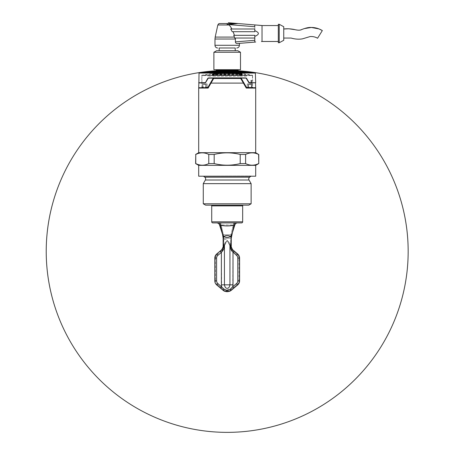 <?xml version="1.0" encoding="UTF-8"?>
<svg xmlns="http://www.w3.org/2000/svg" width="455" height="455" viewBox="0 0 455 455"><rect width="100%" height="100%" fill="white"/><g stroke="black" fill="none" stroke-linecap="round" stroke-linejoin="round"><path stroke-width="0.34" stroke-dasharray="2.27 1.71" d="M210.995 205.165L243.391 205.165L210.995 205.165M248.731 205.165L205.66 205.165M251.12 203.789L203.271 203.789M203.271 183.644L251.12 183.644M203.482 176.21L250.904 176.21M251.217 175.977L198.693 176.21L251.217 175.977M198.693 165.353L255.699 165.353M258.776 163.578L258.616 163.578C254.282 165.728 249.943 165.728 245.609 163.578L240.206 163.578C231.532 165.728 222.859 165.728 214.18 163.578L208.782 163.578C204.443 165.728 200.103 165.728 195.769 163.578L195.616 163.578M195.769 163.578L195.769 154.461C200.103 152.311 204.443 152.311 208.782 154.461L208.782 163.578M208.782 154.461L214.18 154.461C222.859 152.311 231.532 152.311 240.206 154.461L240.206 163.578M214.18 163.578L214.18 154.461M240.206 154.461L245.609 154.461C249.943 152.311 254.282 152.311 258.616 154.461L258.616 163.578M245.609 163.578L245.609 154.461M255.699 152.687L198.693 152.687M198.693 88.077L208.117 88.077M210.995 83.1L213.657 78.487L240.729 78.487L243.391 83.1L210.995 83.1L208.123 88.077L213.657 78.487L240.729 78.487L246.269 88.077L255.699 88.077M245.353 86.501L244.142 84.397M247.224 88.077L246.274 88.077L247.224 88.077M247.213 88.077L251.353 88.077L247.213 88.077L247.213 83.913L251.814 83.913L247.224 83.913L251.814 83.913L251.808 80.296L250.927 80.296L250.927 83.913L250.927 80.296L251.814 80.296L251.808 83.913L247.213 83.913L247.219 87.718M209.869 85.057L211.541 82.15M207.167 87.718L207.167 83.913L207.167 88.077L203.032 88.077L207.173 88.077L207.173 83.913L201.946 83.913L207.173 83.913L207.173 88.077M215.033 76.104L207.884 76.104A0.904 0.694 90 0 1 208.441 75.473L207.861 75.593L207.884 76.104M215.027 76.104L207.855 76.104M246.53 76.104L239.358 76.104L246.53 76.104L246.53 75.593L201.946 75.593L201.946 83.913M246.502 76.104A0.904 0.694 -90 0 0 245.95 75.473L252.44 75.593L252.44 80.296L251.814 80.296L252.44 80.296M239.432 76.235L214.959 76.235M246.269 88.077L245.854 87.36M244.517 85.051L242.845 82.15M240.729 78.487L213.657 78.487M213.099 73.778L212.752 74.142L241.497 74.142L241.497 75.234L227.193 75.234L241.497 75.234L241.531 74.142L212.889 74.142L212.889 75.234L227.193 75.234L212.889 75.234L219.93 73.602L212.86 75.172L213.099 73.778L214.919 73.602L239.466 73.602L214.919 73.602L241.286 73.778L213.076 73.778L212.889 75.234L212.86 74.142L218.372 73.602L214.914 73.602L219.93 73.602L214.527 73.602L219.93 73.602L212.86 74.142M241.531 74.142L234.456 73.602L241.633 74.142L241.497 75.234L234.456 73.602L241.497 75.234L241.286 73.778M236.014 73.602L241.309 73.778L236.014 73.602M234.456 73.602L239.865 73.602L234.456 73.602M227.193 73.602L239.319 73.602L227.193 73.602M227.193 71.884L215.431 71.884L227.193 71.884M227.193 73.238L215.067 73.238L227.193 73.238M214.527 73.238L219.031 73.238L214.527 73.238L201.77 75.257L252.622 75.257L239.865 73.238L235.354 73.238L239.865 73.238M247.059 71.958L203.641 71.958L205.592 73.079C206.957 72.595 207.56 72.146 207.412 71.725L214.606 71.725L213.116 73.079L212.297 72.686L212.149 72.14L212.297 72.686L212.149 72.14L203.954 72.14L212.331 72.026L212.331 74.466A0.54 0.347 90 0 1 212.041 75.001A0.54 0.347 90 0 0 212.331 74.466L242.054 74.466L242.054 72.026L212.331 72.026L242.054 72.026L242.054 74.466A0.54 0.347 -90 0 0 242.344 75.001L235.32 73.238L242.356 74.813A0.54 0.381 -77.4 0 0 242.418 74.819A0.54 0.381 -77.4 0 1 242.356 74.813L235.32 73.238L237.43 73.238L242.094 74.279L242.236 72.14L250.432 72.14L248.794 73.079L241.269 73.079L248.794 73.079L246.974 71.725L239.779 71.725L241.269 73.079L242.094 72.686L242.094 74.279L237.43 73.238L240.291 73.238L214.095 73.238L219.031 73.238L211.967 74.819L219.065 73.238L214.095 73.238L240.291 73.238L235.354 73.238L242.344 75.001L211.967 74.819A0.54 0.381 -102.6 0 0 212.297 74.279L212.297 74.279A0.54 0.381 -102.6 0 1 211.967 74.819L242.344 75.001A0.54 0.347 -90 0 1 242.054 74.466L242.094 74.279A0.54 0.381 -77.4 0 0 242.356 74.808A0.54 0.381 -77.4 0 1 242.094 74.279L212.331 74.466L212.331 72.026L212.297 72.686L213.116 73.079L214.823 71.617L239.569 71.617L241.269 73.079L242.094 72.686L242.054 72.026L250.432 72.14A0.364 0.364 0 0 1 250.745 71.958M235.986 73.238L235.178 73.238L236.401 73.238L235.519 73.238L235.986 73.238L235.986 72.874L235.519 72.874L236.407 72.874L235.178 72.874L235.986 72.874M233.04 73.238L235.207 73.238L232.92 73.238L232.92 72.874L235.207 72.874L233.04 72.874M230.389 73.238L232.414 73.238L229.877 73.238L230.389 73.238L230.389 72.874L229.877 72.874L232.414 72.874L230.389 72.874M227.312 73.238L229.456 73.238L227.295 73.238L227.312 72.874L229.456 72.874L227.312 72.874L227.295 73.238M225.816 73.238L226.607 73.238L225.816 73.238L225.816 72.874L226.607 72.874L225.816 72.874M225.094 73.238L222.905 73.238L225.424 73.238L225.094 73.238L225.424 72.874L222.905 72.874L225.094 72.874M222.233 73.238L220.271 73.238L222.984 73.238L222.233 73.238L222.233 72.874L220.271 72.874L221.352 72.874L221.352 73.238M219.071 73.238L219.901 73.238L219.071 73.238L219.071 72.874L219.901 72.874L219.071 72.874M203.641 71.958L250.796 71.964M214.197 70.883L240.189 70.883M242.094 72.686L242.236 72.14L242.094 72.686M253.162 87.718L252.622 87.172L252.019 87.172L252.428 87.713L251.911 87.314A0.54 0.529 -90 0 0 252.423 87.718L249.095 87.718A0.54 0.461 -90 0 1 248.64 87.172L248.64 83.913L248.64 87.172L248.993 87.713L248.549 87.314L247.884 84.42A0.364 0.307 90 0 1 248.151 83.965L252.019 83.913L248.151 83.965A0.364 0.307 90 0 0 247.884 84.42L248.549 87.314A0.54 0.461 90 0 0 248.987 87.718L252.548 87.718A0.54 0.529 90 0 1 252.019 87.172L252.019 83.913L252.019 87.172L252.622 87.172L252.622 75.257L201.77 75.257L201.77 87.172L202.367 87.172L202.367 83.913L205.751 83.913L202.367 83.913L202.367 87.172L201.957 87.713L202.475 87.314L203.243 84.42A0.364 0.353 90 0 0 202.93 83.965L202.367 83.913L202.93 83.965A0.364 0.353 90 0 1 203.243 84.42L202.475 87.314A0.54 0.529 90 0 1 201.963 87.718L201.838 87.718A0.54 0.529 -90 0 0 202.367 87.172L201.224 87.718M255.682 87.718L246.667 87.718L240.923 77.76L241.127 78.124L213.258 78.124L213.469 77.76L207.719 87.718L205.29 87.718A0.54 0.461 90 0 0 205.751 87.172L205.751 83.913L205.751 87.172L205.398 87.718A0.54 0.461 -90 0 0 205.842 87.314L206.502 84.42L205.842 87.314L202.475 87.314L205.842 87.314L205.393 87.713M251.911 87.314L251.149 84.42A0.364 0.353 -90 0 1 251.456 83.965L252.019 83.913L251.456 83.965A0.364 0.353 -90 0 0 251.149 84.42L251.911 87.314L248.549 87.314L251.911 87.314M209.385 84.835L211.234 81.627M243.158 81.644L246.354 87.172L248.64 87.172L246.354 87.172M205.751 83.913L206.234 83.965A0.364 0.307 -90 0 1 206.502 84.42A0.364 0.307 -90 0 0 206.234 83.965L205.751 83.913M205.29 87.718L198.704 87.718M208.037 87.172L205.751 87.172L208.037 87.172L207.719 87.718L213.469 77.76L213.258 78.124L245.882 78.124L246.508 78.209L249.283 82.73L255.693 82.73M240.923 77.76L241.127 78.124L240.923 77.76L213.469 77.76L240.923 77.76M246.667 87.718L241.127 78.124L245.854 78.124L208.413 77.936L207.878 78.209L208.504 78.124L205.501 82.736L207.878 78.209M246.508 78.209L245.859 78.124L246.382 78.305L249.01 82.736L246.218 78.305M198.869 82.918L205.501 82.736M205.25 82.918L208.168 78.305M198.698 82.73L205.239 82.639M248.885 82.736L255.517 82.918M227.153 78.124L224.281 78.124M254.891 72.55L199.495 72.55M227.193 70.883L215.795 70.883L227.193 70.883M227.193 69.706L238.05 69.706L227.193 69.706M240.496 69.706L213.89 69.706M213.89 52.274L240.496 52.274M216.608 50.704L237.783 50.704M235.212 50.704L219.179 50.704L235.212 50.704M219.179 47.991L235.212 47.991L219.179 47.991M254.794 40.302L235.406 41.888L235.326 38.038L234.672 38.038L233.745 35.325L254.794 35.325L254.794 42.11L254.794 38.038L235.326 38.038M254.794 36.337C259.549 34.455 259.549 32.572 254.794 30.69L254.794 31.702L232.198 31.702L233.074 31.702L234.467 35.325L254.794 35.325L254.794 42.11L237.066 43.561L255.693 42.036M254.794 30.69L254.794 31.702L232.198 31.702L230.713 28.989L254.794 28.989L254.794 30.69L254.794 24.917L238.232 23.563L254.794 24.917L254.794 26.726L228.239 24.553L227.193 24.598L228.973 24.985L217.831 24.985M229.252 25.218L230.059 26.089M230.628 26.879L231.021 27.499M231.305 27.994L231.834 28.989L254.794 28.989L231.834 28.989M234.467 35.325L254.794 35.325L254.794 38.038M262.029 41.479L262.029 25.554M254.794 25.008L254.794 26.555M235.201 23.774L219.6 23.563M233.074 31.702L254.794 31.702L254.794 26.726M228.239 24.553L233.364 24.064M278.318 41.479L278.318 25.554L278.318 41.479M278.318 42.742L278.318 24.286M279.222 24.286L279.222 42.742M283.749 26.726L283.749 40.302M283.749 38.066L283.749 29.012L283.749 38.066M322.333 30.576L318.011 37.526M227.193 72.874L229.906 72.874L227.193 72.874M235.804 72.874L235.804 73.238M235.519 73.238L235.519 72.874M236.401 73.238L236.407 72.874L236.401 73.238M235.178 73.238L235.178 72.874M233.159 72.874L233.159 73.238M232.943 73.238L232.943 72.874L232.92 73.238M232.983 73.238L232.983 72.874M233.119 73.238L233.119 72.874M234.422 72.874L234.422 73.238L233.347 73.238L233.352 72.874L234.78 72.874L233.256 72.874L233.347 73.238L233.443 72.874M234.28 73.238L234.28 72.874M233.779 73.238L233.779 72.874M234.086 73.238L234.086 72.874M235.207 73.238L235.207 72.874M233.972 73.238L233.972 72.874M233.688 73.238L233.688 72.874M233.409 73.238L233.409 72.874M233.443 73.238L234.422 73.238M233.313 73.238L233.313 72.874M234.78 73.238L234.78 72.874M233.802 73.238L233.802 72.874M233.62 73.238L233.62 72.874M233.472 73.238L233.472 72.874M233.279 73.238L233.279 72.874M233.256 73.238L233.256 72.874M230.293 72.874L230.293 73.238M230.264 73.238L230.264 72.874L231.72 72.874L230.23 72.874L230.264 73.238L230.219 72.874L230.219 73.238L230.327 72.874L230.315 73.238L231.72 73.238L230.264 73.238M230.048 73.238L230.048 72.874M229.946 73.238L229.946 72.874M229.877 73.238L229.877 72.874L229.889 73.238M229.997 73.238L229.997 72.874M230.173 73.238L230.173 72.874L230.173 73.238M230.435 73.238L230.435 72.874M231.749 73.238L231.749 72.874M232.414 73.238L232.414 72.874M231.1 73.238L231.1 72.874M230.81 73.238L230.81 72.874M230.548 73.238L230.531 72.874M230.19 73.238L230.19 72.874M230.964 72.874L232.005 72.874L230.765 72.874L230.964 73.238L232.005 73.238L232.005 72.874M232.005 73.238L230.964 73.238M231.805 73.238L231.805 72.874M230.782 73.238L230.782 72.874L230.765 73.238M230.645 73.238L230.645 72.874M230.52 73.238L230.52 72.874M230.611 73.238L230.611 72.874M230.361 73.238L230.361 72.874M230.23 73.238L230.23 72.874M230.463 73.238L230.463 72.874M231.504 73.238L231.504 72.874M231.72 73.238L231.72 72.874M230.679 73.238L230.679 72.874M230.497 73.238L230.497 72.874M229.456 72.874L229.456 73.238M228.2 73.238L228.2 72.874M228.029 73.238L228.029 72.874M228.364 73.238L228.364 72.874M228.535 73.238L228.535 72.874M229.439 73.238L229.439 72.874M225.794 72.874L225.794 73.238M226.607 73.238L226.607 72.874M226.584 73.238L226.584 72.874M224.85 72.874L224.85 73.238M225.424 73.238L225.424 72.874M224.901 73.238L224.901 72.874M222.905 73.238L222.905 72.874M222.973 73.238L222.973 72.874L222.984 73.238M224.639 73.238L224.639 72.874M224.781 73.238L224.781 72.874M223.337 73.238L223.337 72.874M223.405 73.238L223.405 72.874M221.335 73.238L221.335 72.874L222.233 72.874M222.671 73.238L222.671 72.874M222.006 73.238L222.006 72.874M220.738 73.238L220.738 72.874L220.726 73.238M220.499 73.238L220.499 72.874M220.345 73.238L220.345 72.874M220.271 73.238L220.271 72.874L220.283 73.238M220.368 73.238L220.368 72.874M220.482 73.238L220.482 72.874M220.976 73.238L220.976 72.874L220.982 73.238M222.108 72.874L220.59 72.874L222.108 72.874L222.108 73.238L220.59 73.238L221.102 73.238L221.102 72.874M221.102 73.238L222.108 73.238M220.925 73.238L220.925 72.874M221.79 73.238L221.79 72.874M220.789 73.238L220.789 72.874L220.777 73.238M220.652 73.238L220.652 72.874M220.59 73.238L220.59 72.874L220.601 73.238M220.664 73.238L220.664 72.874M219.555 72.874L219.555 73.238M219.253 73.238L219.253 72.874M219.901 73.238L219.901 72.874M218.679 73.238L218.679 72.874M218.667 73.238L218.667 72.874M241.582 222.905L212.809 222.905M218.281 222.905L220.652 222.905L221.13 224.941L220.652 222.905L237.493 222.905L233.733 222.905L234.672 222.905L233.733 222.905L233.261 224.941L221.13 224.941C219.225 224.571 218.997 224.662 220.442 225.219C220.243 223.797 219.714 223.024 218.855 222.905L235.428 222.905M236.281 222.905L233.25 222.905M231.419 222.905L237.487 222.905M216.899 222.905L219.702 222.905M235.531 222.905L234.689 222.905L235.531 222.905C234.672 223.024 234.143 223.797 233.944 225.219C235.389 224.662 235.161 224.571 233.261 224.941C235.161 224.571 235.389 224.662 233.944 225.219C229.445 226.175 224.941 226.175 220.442 225.219L219.481 224.781L219.731 225.561M231.009 234.746L223.377 234.746L223.837 238.289L230.548 238.289L223.837 238.289L223.365 234.734L231.026 234.734L230.617 238.301C231.015 238.864 231.237 238.841 231.265 238.232C231.237 238.835 231.021 238.858 230.617 238.301L231.009 234.746L233.261 224.941L231.009 234.746M233.733 222.905L233.432 222.905L233.733 222.905L233.261 224.941L221.13 224.941C219.225 224.571 218.997 224.662 220.442 225.219L222.649 234.501L223.121 238.232C223.132 238.835 223.348 238.858 223.775 238.301L223.365 234.734L222.558 234.382L223.365 234.734L223.775 238.301C223.342 238.858 223.126 238.835 223.121 238.232L222.649 234.501L223.814 236.475C226.067 235.275 228.319 235.275 230.571 236.475L231.828 234.382L231.026 234.734L231.84 234.353L231.265 238.192M217.149 284.421L223.655 289.846L217.149 284.421C216.062 283.465 215.499 282.259 215.46 280.815C215.499 282.259 216.062 283.465 217.149 284.421L216.739 284.972C215.477 283.869 214.828 282.487 214.8 280.815L216.608 280.815A3.617 3.617 0 0 0 217.899 283.584L224.173 289.255L226.653 290.222L230.219 289.255L232.732 286.735L233.005 252.4L231.851 251.046L232.556 249.664C231.595 248.646 230.725 247.025 229.946 244.801L231.265 246.889L230.617 244.159L229.991 245.029L227.193 240.439L224.491 245.672L227.193 240.439L224.395 245.029L224.707 245.2L224.395 245.029L224.099 245.518L224.395 245.029L223.775 244.159L224.395 245.029L227.193 240.439L223.775 244.159L223.121 246.889L223.775 244.159L227.193 240.439L230.617 244.159L231.265 246.889L231.265 238.232L230.571 236.475C228.319 237.709 226.067 237.709 223.814 236.475L223.206 237.567M237.237 254.493L237.652 253.935L233.631 250.563L237.652 253.935C238.909 255.039 239.557 256.427 239.592 258.099L239.592 280.815L239.592 258.099L238.926 258.099C238.892 256.648 238.329 255.448 237.237 254.493L232.084 250.193C230.89 248.851 230.156 247.344 229.894 245.672L227.193 240.439L229.894 245.672C230.156 247.344 230.89 248.851 232.084 250.193L237.237 254.493C238.329 255.448 238.892 256.648 238.926 258.099L239.592 258.099L239.25 256.211M231.265 246.889C231.885 248.987 232.312 249.909 232.556 249.664L232.528 249.636C231.521 248.441 230.776 247.071 230.293 245.518L227.193 240.439L230.617 244.159L230.753 239.37L230.617 244.159L229.991 245.029L230.293 245.518C230.776 247.076 231.521 248.447 232.528 249.636L232.539 249.647M230.219 289.255L231.18 290.404L230.736 289.846L227.693 290.95L230.736 289.846L237.237 284.421C238.329 283.465 238.892 282.259 238.926 280.815C238.892 282.259 238.329 283.465 237.237 284.421L237.652 284.972A5.432 5.432 0 0 0 239.592 280.815C239.557 282.487 238.909 283.869 237.652 284.972C238.909 283.869 239.557 282.487 239.592 280.815L239.592 258.099C239.557 256.427 238.909 255.039 237.652 253.935L234.166 251.012L233.005 252.4L236.486 255.323A3.617 3.617 0 0 1 237.783 258.099L239.592 258.099L239.575 257.712M226.653 290.222L226.698 291.672L223.206 290.404L223.655 289.846L226.692 290.95L223.655 289.846L223.206 290.404L221.238 288.749M217.149 254.493C216.062 255.448 215.499 256.648 215.46 258.099C215.499 256.648 216.062 255.448 217.149 254.493L222.302 250.193L217.149 254.493L216.739 253.935L215.124 256.239M224.491 245.672C224.23 247.344 223.502 248.851 222.302 250.193C223.359 249.169 224.087 247.668 224.491 245.672L224.099 245.518C223.621 247.054 222.876 248.424 221.864 249.636C222.87 248.436 223.615 247.065 224.099 245.518L224.491 245.672M221.812 249.676L222.535 251.046L221.38 252.4L221.653 286.735L220.516 288.14M216.608 280.815L216.608 258.099A3.617 3.617 0 0 1 217.899 255.323L221.38 252.4L220.22 251.012L221.323 250.091M228.996 291.513L228.103 291.655M227.028 291.672L227.358 291.672L227.028 291.672M224.804 291.331L227.693 291.672L227.739 290.222M224.173 289.255L223.206 290.404L221.454 288.931M220.22 251.012L216.739 253.935A5.432 5.432 0 0 0 214.8 258.099L214.8 280.815L214.8 258.099L214.8 280.815L215.46 280.815L214.8 280.815L215.135 282.703M234.905 224.781L233.944 225.219L231.18 237.567M222.558 234.382L222.757 235.127M223.121 246.889L224.44 244.801C224.213 247.685 223.581 249.767 222.535 251.046M231.851 251.046C230.628 249.147 229.991 247.059 229.946 244.801L229.946 284.841L224.44 284.841C224.912 287.224 225.834 288.373 227.193 288.288C228.564 288.368 229.479 287.219 229.946 284.841L233.005 284.841M233.631 250.563L233.062 250.091M238.721 255.153A5.432 5.432 0 0 0 238.323 254.607A5.432 5.432 0 0 1 238.721 255.153M238.511 254.845L238.079 254.339A5.432 5.432 0 0 0 237.908 254.169L237.652 253.935L236.486 255.323M236.486 283.584L237.652 284.972L233.898 288.123L232.732 286.735L236.486 283.584A3.617 3.617 0 0 0 237.783 280.815L237.783 258.099M233.222 288.686L231.18 290.404L230.736 289.846L237.237 284.421M217.899 283.584L216.739 284.972C215.477 283.869 214.828 282.487 214.8 280.815L214.811 281.201M215.664 283.761A5.432 5.432 0 0 0 216.068 284.301A5.432 5.432 0 0 1 215.664 283.761M216.478 284.745A5.432 5.432 0 0 1 216.296 284.557A5.432 5.432 0 0 0 216.478 284.745L216.734 284.972M220.76 250.563L216.739 253.935L216.927 254.214M221.864 249.636L221.835 249.658C222.791 248.652 223.661 247.031 224.44 244.801L224.44 284.841L221.38 284.841M215.135 256.211L214.8 258.099C214.828 256.427 215.477 255.039 216.739 253.935L216.455 254.191M211.723 221.818L242.669 221.818M242.669 205.893L211.723 205.893M205.364 180.009L249.021 180.009M249.602 177.188L204.79 177.188M208.441 75.473L245.95 75.473M216.961 73.238L212.297 74.279L212.297 72.686L212.297 74.279L216.961 73.238M240.291 72.481L240.291 73.238L240.291 72.481M239.569 71.617L239.569 71.958M214.823 71.617L214.823 71.958M214.095 72.481L214.095 73.238L214.095 72.481M251.149 84.42L247.884 84.42L251.149 84.42M248.151 83.965L251.456 83.965L248.151 83.965M203.243 84.42L206.502 84.42L203.243 84.42M206.234 83.965L202.93 83.965L206.234 83.965M245.973 77.936L208.413 77.936M255.352 73.067L199.034 73.067M238.05 70.343L216.335 70.343M239.41 45.278L214.976 45.278M214.976 39.016L235.406 39.016M234.41 37.083L215.187 37.083M227.193 24.598L227.193 23.563M221.13 224.941L223.377 234.746L221.13 224.941M223.775 239.37L223.775 244.159L223.775 238.301L223.775 239.37L227.193 239.37L227.193 240.439M223.632 244.75L224.099 245.518L223.632 244.75L223.632 239.37L223.632 244.75M232.084 250.193L232.528 249.636L232.084 250.193M230.293 245.518L230.753 244.75L230.293 245.518M230.753 239.37L230.753 244.75L230.753 239.37M229.991 245.029L229.678 245.2L229.991 245.029M238.926 280.815L238.926 258.099L238.926 280.815M227.693 290.95L226.692 290.95L227.693 290.95M215.46 258.099L215.46 280.815L215.46 258.099M226.698 291.672L226.692 290.95L226.698 291.672L227.693 291.672M239.529 281.634L237.652 284.972L237.436 284.665M239.25 282.703L239.592 280.815L237.783 280.815M216.734 253.935C215.477 255.039 214.828 256.421 214.8 258.099L216.608 258.099M217.899 255.323L216.739 253.935M203.032 87.718L203.032 83.913M214.527 73.602L201.946 75.593M241.633 74.142A0.364 0.364 0 0 0 241.309 73.778A0.364 0.364 0 0 1 241.633 74.142M239.865 73.602L252.44 75.593M214.914 73.602L213.076 73.778A0.364 0.364 0 0 0 212.752 74.142L212.752 75.212L212.752 74.142A0.364 0.364 0 0 1 213.076 73.778L214.914 73.602M239.319 73.238L238.955 71.884L239.319 73.602M215.067 73.238L215.431 71.884L215.067 73.602M212.03 74.813L219.065 73.238L211.871 74.853L212.138 72.277L212.03 74.813M242.356 74.813L242.253 72.277L242.356 74.813M213.116 73.079L205.592 73.079L213.116 73.079M254.794 42.11L237.066 43.561M295.261 29.712L296.222 29.911M297.183 30.07L298.685 30.184M299.47 30.161L300.311 30.058M229.906 72.874L229.906 73.238M224.48 72.874L224.48 73.238M251.353 80.296L251.353 87.718M233.893 222.905L233.586 222.905M230.776 222.905L223.593 222.905M220.362 222.905L218.918 222.905M221.96 222.905L222.273 222.905L221.96 222.905M223.587 222.905L226.175 222.905L223.587 222.905M232.425 222.905L232.107 222.905L232.425 222.905M216.29 254.356L215.852 254.88M215.818 254.925L215.226 255.983M239.245 256.188L238.704 255.118M238.096 284.557L238.534 284.028M238.568 283.988L239.159 282.93M215.232 282.942L215.687 283.789M215.875 284.062L216.307 284.568M219.128 224.07L219.475 224.764M231.771 222.905L230.856 222.905M222.592 222.905L223.536 222.905M232.704 222.905L232.374 222.905M231.14 222.905L222.063 222.905M222.034 222.905L219.173 222.905M232.556 249.658L231.714 248.64M237.652 253.935L237.976 254.231M239.29 256.313L239.489 257.064M224.844 291.348L225.765 291.592M216.739 284.972L215.477 283.448M215.306 283.107L215.141 282.72M215.096 282.595L214.896 281.844M221.835 249.658L222.688 248.606M220.129 226.778L220.527 228.012M220.686 228.495L220.874 229.087M221.141 229.917L221.346 230.543M221.824 232.033L221.926 232.368M222.057 232.761L222.148 233.057M222.296 233.54L222.444 234.012M234.911 224.781L234.655 225.561M234.302 226.653L233.859 228.012M233.705 228.495L233.512 229.087M233.244 229.917L233.045 230.543M232.568 232.033L232.46 232.368M232.334 232.761L232.238 233.062M232.09 233.54L231.942 234.018M239.592 280.815L239.58 281.179"/><path stroke-width="0.68" d="M210.995 205.165A0.722 0.722 0 0 1 211.723 205.893L211.723 221.818A1.086 1.086 0 0 0 212.809 222.905L241.582 222.905A1.086 1.086 0 0 0 242.669 221.818L242.669 205.893A0.722 0.722 0 0 1 243.391 205.165M205.66 205.165L248.731 205.165L251.12 203.789L203.271 203.789L205.66 205.165M203.271 203.789L203.271 183.644L205.364 180.009A2.173 2.173 0 0 0 204.79 177.188L203.482 176.21M250.904 176.21L249.602 177.188A2.173 2.173 0 0 0 249.021 180.009L251.12 183.644L251.12 203.789M251.12 183.644L203.271 183.644M198.693 176.21L255.699 176.21L255.699 165.353L198.693 165.353L198.693 176.21M255.699 165.353L258.776 163.578L258.616 154.461C254.282 152.311 249.943 152.311 245.609 154.461L240.206 154.461C231.532 152.311 222.859 152.311 214.18 154.461L208.782 154.461C204.443 152.311 200.103 152.311 195.769 154.461L195.616 163.578L198.693 165.353M195.616 154.461L198.693 152.687L255.699 152.687L258.616 154.461M195.769 154.461L195.769 163.578C200.103 165.728 204.443 165.728 208.782 163.578L208.782 154.461M208.782 163.578L214.18 163.578C222.859 165.728 231.532 165.728 240.206 163.578L245.609 163.578C249.943 165.728 254.282 165.728 258.616 163.578M214.18 154.461L214.18 163.578M240.206 163.578L240.206 154.461M245.609 154.461L245.609 163.578M209.869 85.057L208.123 88.077L210.995 83.1L243.391 83.1L246.269 88.077L255.699 88.077L255.699 152.687M198.693 152.687L198.693 88.077L208.117 88.077M246.269 88.077L245.353 86.501M244.142 84.397L240.729 78.487L213.662 78.487L211.541 82.15M207.167 88.077L207.167 87.718M245.854 87.36L244.517 85.051M242.845 82.15L240.729 78.487M247.219 87.718L247.219 88.077M210.995 83.1L213.662 78.487M239.569 71.958L239.569 71.617L207.412 71.725A0.364 0.364 0 0 1 207.725 71.469L246.667 71.469A180.971 180.971 0 0 0 240.189 70.883L214.197 70.883A180.971 180.971 0 0 0 207.725 71.469L246.667 71.469L247.059 71.958L250.745 71.958A0.364 0.364 0 0 1 250.796 71.964L203.595 71.964A180.971 180.971 0 0 0 199.495 72.55A0.54 0.54 0 0 0 199.034 73.067L255.352 73.067L255.693 82.73L249.135 82.918L246.508 78.209L245.973 77.936L248.885 82.736M239.569 71.617L239.933 71.958M211.234 81.627L213.258 78.124L241.127 78.124L246.667 87.718L255.682 87.718L255.517 82.918M207.719 87.718L213.258 78.124L207.878 78.209L205.25 82.918L198.869 82.918L198.704 87.718L207.719 87.718L209.385 84.835M224.281 78.124L241.127 78.124L243.158 81.644M205.501 82.736L208.168 78.305M198.869 82.918L199.034 73.067M205.239 82.639L198.698 82.73M255.693 82.73L249.152 82.639M227.153 78.124L245.859 78.124L246.382 78.305L249.283 82.73M246.508 78.209L246.218 78.305M207.878 78.209L205.25 82.918M241.127 78.124L240.923 77.76M246.667 87.718L246.354 87.172M255.352 73.067A0.54 0.54 0 0 0 254.891 72.55A180.971 180.971 0 0 0 250.796 71.964M199.495 72.55L254.891 72.55M227.193 70.883L238.596 70.883L227.193 70.883M213.89 69.706L240.496 69.706L240.496 52.274L213.89 52.274L213.89 69.706M213.89 52.274L216.608 50.704L237.783 50.704L240.496 52.274M219.179 50.704L219.179 47.991L235.212 47.991L235.212 50.704M235.212 47.991L219.179 47.991M217.695 47.991A2.713 2.713 0 0 1 214.976 45.278L239.41 45.278A2.713 2.713 0 0 1 236.697 47.991M235.326 38.038L235.406 39.016L214.976 39.016L214.976 45.278M235.406 39.016L235.406 41.888C235.44 42.798 235.991 43.356 237.066 43.561L254.794 42.087M239.41 45.278L239.41 43.373M254.794 42.11L254.794 40.302L235.406 41.888C235.44 42.798 235.991 43.356 237.066 43.561L255.693 42.036M234.41 37.083L234.672 38.038L254.794 38.038L254.794 35.325L233.745 35.325L234.41 37.083L215.187 37.083L214.976 39.016M254.794 40.302L254.794 38.038M234.467 35.325L233.074 31.702M230.713 28.989L232.198 31.702L254.794 31.702L254.794 28.989L230.725 29.001M231.834 28.989C230.856 27.033 229.9 25.696 228.973 24.985L229.252 25.218M230.059 26.089L230.628 26.879M231.021 27.499L231.305 27.994M261.443 25.463L254.794 24.917L262.029 25.554L262.029 41.479L261.443 41.564M254.794 26.555L254.794 25.008M254.794 36.337C259.549 34.455 259.549 32.572 254.794 30.69M219.6 23.563L227.193 23.563L219.6 23.563C219.356 23.785 219.031 22.943 217.831 24.985L228.973 24.985L227.193 24.598L228.239 24.553L254.794 26.726M227.193 24.598L227.193 23.563L237.652 23.563L228.239 24.553M254.794 24.917L228.342 22.75M237.652 23.563L238.232 23.563L237.652 23.563M233.364 24.064L235.201 23.774M262.029 41.479L278.318 41.479M278.318 25.554L262.029 25.554M278.318 24.286L278.318 42.742L279.222 42.742L279.222 24.286L278.318 24.286M279.222 42.742L283.749 40.302L283.749 26.726L279.222 24.286M318.011 37.526L317.556 38.26C315.463 36.963 312.995 36.389 310.156 36.548L302.512 38.84C298.998 39.471 295.204 39.215 291.115 38.066L283.749 38.066M317.556 38.26L322.333 30.576C318.836 28.477 315.093 27.436 311.101 27.459C307.512 27.181 302.416 29.234 300.897 29.916C299.31 30.383 297.024 30.223 294.032 29.438C290.136 28.716 286.707 28.574 283.749 29.012L288.754 28.767L295.261 29.712M218.281 222.905L217.518 222.905M217.262 222.905L217.763 222.905M233.893 222.905L235.428 222.905M236.572 222.905L237.123 222.905M236.867 222.905L236.281 222.905M233.25 222.905L231.419 222.905M222.956 222.905L221.141 222.905L222.956 222.905M219.702 222.905L218.861 222.905C219.714 223.024 220.243 223.797 220.442 225.219C224.941 226.175 229.445 226.175 233.944 225.219L234.905 224.781M217.587 222.905L217.223 222.905M216.989 222.905L218.298 223.291L219.128 224.07M237.271 222.905L236.89 222.905M222.558 234.382L219.475 224.776L220.442 225.219L222.649 234.501L223.121 238.232L223.121 246.889L221.835 249.658C222.791 248.646 223.661 247.025 224.44 244.801L223.121 246.889C222.478 249.021 222.046 249.949 221.824 249.664L220.76 250.563L221.824 249.664M235.531 222.905L235.531 222.905C234.643 223.064 234.115 223.837 233.944 225.219L231.265 238.192L231.265 246.889L229.946 244.801C229.991 247.059 230.628 249.141 231.851 251.046L236.486 255.323A3.617 3.617 0 0 1 237.783 258.099L237.783 280.815A3.617 3.617 0 0 1 236.486 283.584L232.732 286.735L233.005 284.841L229.946 284.841C229.474 287.224 228.558 288.373 227.193 288.288C225.828 288.368 224.906 287.219 224.44 284.841L224.44 244.801C224.213 247.685 223.581 249.767 222.535 251.046L221.83 249.664L223.121 246.889L223.121 238.232L223.814 236.475C226.067 237.709 228.319 237.709 230.571 236.475L231.265 238.192M231.584 248.379L231.265 246.889L232.556 249.664L231.623 248.464M233.062 250.091L232.556 249.664C231.601 248.652 230.731 247.031 229.946 244.801L229.946 284.841L221.38 284.841L221.653 286.735L220.493 288.123L216.739 284.972A5.432 5.432 0 0 1 214.8 280.815L214.8 258.099A5.432 5.432 0 0 1 216.739 253.935L221.83 249.664L223.121 246.889M232.539 249.647L233.631 250.563L232.528 249.636L231.851 251.046M231.265 246.889C231.885 248.987 232.312 249.909 232.562 249.664L234.166 251.012L233.005 252.4L233.005 284.841M233.631 250.563L237.652 253.935A5.432 5.432 0 0 1 239.592 258.099L239.592 280.815A5.432 5.432 0 0 1 237.652 284.972L232.044 289.681M231.265 238.232L231.828 234.382L231.265 238.232M231.18 237.567L231.737 234.501L230.571 236.475C228.319 235.275 226.067 235.275 223.814 236.475L222.649 234.501L223.206 237.567M221.38 284.841L221.38 252.4L222.535 251.046M215.124 256.239L214.8 258.099L216.608 258.099A3.617 3.617 0 0 1 217.899 255.323L221.38 252.4L220.22 251.012L220.76 250.563M214.8 258.099L215.46 258.099L214.8 258.099A5.432 5.432 0 0 1 216.739 253.935L220.22 251.012M231.976 289.733L233.898 288.123L232.732 286.735L230.219 289.255L226.653 290.222L224.173 289.255L217.899 283.584A3.617 3.617 0 0 1 216.608 280.815L216.608 258.099M230.219 289.255L231.18 290.404L227.693 291.672L227.739 290.222M232.113 289.625L237.652 284.972L231.18 290.404L228.996 291.513M228.103 291.655L226.698 291.672L223.206 290.404L223.78 290.819M216.307 284.568L216.478 284.745A5.432 5.432 0 0 0 216.739 284.972L223.206 290.404L216.739 284.972L223.206 290.404L226.698 291.672L226.653 290.222M222.757 235.127L223.121 238.232L222.546 234.342M239.592 258.099A5.432 5.432 0 0 0 238.721 255.153A5.432 5.432 0 0 1 239.592 258.099L237.783 258.099M238.09 254.351A5.432 5.432 0 0 1 238.113 254.373A5.432 5.432 0 0 0 238.09 254.351L237.908 254.169A5.432 5.432 0 0 0 237.652 253.935L237.237 254.493M231.987 289.727L233.222 288.686M230.566 290.847L227.693 291.672L230.321 290.995M224.048 290.984L224.804 291.331M224.173 289.255L223.206 290.404L221.454 288.931M217.899 283.584L216.739 284.972A5.432 5.432 0 0 1 214.8 280.815A5.432 5.432 0 0 0 215.664 283.761A5.432 5.432 0 0 1 214.8 280.815L216.608 280.815M221.323 250.091L222.722 248.538M203.595 71.964L203.595 71.964A180.971 180.971 0 0 0 83.606 361.543A180.971 180.971 0 0 0 394.383 320.667A180.971 180.971 0 0 0 203.595 71.964A180.971 180.971 0 0 0 83.606 361.543A180.971 180.971 0 0 0 394.383 320.667A180.971 180.971 0 0 0 203.595 71.964M242.669 221.818L211.723 221.818M211.723 205.893L242.669 205.893M249.021 180.009L205.364 180.009M204.79 177.188L249.602 177.188M246.974 71.725L239.779 71.725M208.413 77.936L245.973 77.936M214.823 71.617L214.823 71.958M216.335 69.706L216.335 70.343L238.05 70.343L238.596 70.883M216.739 253.935L217.899 255.323M237.783 280.815L239.592 280.815A5.432 5.432 0 0 1 237.652 284.972L236.486 283.584M236.486 255.323L237.652 253.935A5.432 5.432 0 0 1 237.908 254.169M239.592 280.815L238.926 280.815L239.592 280.815M216.478 284.745A5.432 5.432 0 0 0 216.739 284.972L217.149 284.421M258.776 154.461L258.776 163.578M203.032 88.077L203.032 87.718M203.954 72.14L250.745 71.958M216.335 70.343L215.795 70.883M217.831 24.985L215.187 37.083M296.222 29.911L297.183 30.07M298.685 30.184L299.47 30.161M300.311 30.058L304.128 28.637L311.357 27.459L319 28.915L322.333 30.576M238.05 69.706L238.05 70.343M251.353 87.718L251.353 88.077M219.475 224.764L219.481 224.781C218.787 223.479 217.928 222.853 216.899 222.905M233.586 222.905L231.771 222.905M223.593 222.905L220.362 222.905M237.487 222.905L237.487 222.905C236.355 222.905 235.491 223.53 234.911 224.781C235.622 223.468 236.481 222.842 237.487 222.905L237.487 222.905M220.652 222.905L221.96 222.905L220.652 222.905M222.592 222.905L223.536 222.905M233.432 222.905L232.425 222.905L233.432 222.905M232.55 249.658L231.743 248.686M231.942 234.018L234.911 224.781M239.25 256.211L238.869 255.397M233.733 222.905L232.704 222.905M232.044 222.905L231.14 222.905M237.976 254.231L238.261 254.538M238.357 254.652L238.829 255.323M239.489 257.064L239.575 257.712M223.206 290.404L224.844 291.348M225.765 291.592L226.698 291.672M220.493 288.123L221.238 288.749M215.477 283.448L215.306 283.107M214.896 281.844L214.811 281.201M219.731 225.561L220.129 226.778M220.527 228.012L220.686 228.495M220.874 229.087L221.141 229.917M221.346 230.543L221.824 232.033M221.926 232.368L222.057 232.761M222.148 233.057L222.296 233.54M222.444 234.012L222.546 234.336M234.655 225.561L234.302 226.653M233.859 228.012L233.705 228.495M233.512 229.087L233.244 229.917M233.045 230.543L232.568 232.033M232.46 232.368L232.334 232.761M232.238 233.062L232.09 233.54M239.58 281.179L239.529 281.634"/></g></svg>
